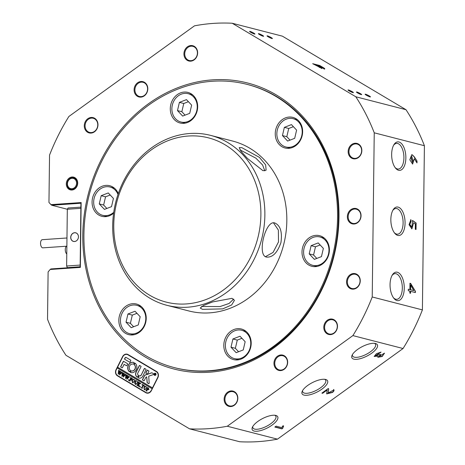 <?xml version="1.0" encoding="UTF-8"?>
<svg xmlns="http://www.w3.org/2000/svg" width="465" height="465" viewBox="0 0 465 465"><rect width="100%" height="100%" fill="white"/><g stroke="black" fill="none" stroke-linecap="round" stroke-linejoin="round"><path stroke-width="0.7" d="M271.205 37.589A2.999 0.378 26.6 0 0 268.526 36.247A2.999 0.378 26.6 0 0 267.038 35.863A2.999 0.378 26.6 0 0 268.224 36.822A2.999 0.378 26.6 0 0 270.909 38.165A2.999 0.378 26.6 0 0 272.397 38.548A2.999 0.378 26.6 0 0 271.205 37.589M253.756 33.096A2.999 0.378 26.6 0 0 251.071 31.754A2.999 0.378 26.6 0 0 249.583 31.37A2.999 0.378 26.6 0 0 250.775 32.329A2.999 0.378 26.6 0 0 253.454 33.672A2.999 0.378 26.6 0 0 254.942 34.055A2.999 0.378 26.6 0 0 253.756 33.096M352.203 91.675A2.999 0.378 26.6 0 0 349.517 90.332A2.999 0.378 26.6 0 0 348.029 89.948A2.999 0.378 26.6 0 0 349.221 90.908A2.999 0.378 26.6 0 0 351.9 92.25A2.999 0.378 26.6 0 0 353.388 92.634A2.999 0.378 26.6 0 0 352.203 91.675M369.268 95.935A2.999 0.378 26.6 0 0 366.583 94.593A2.999 0.378 26.6 0 0 365.095 94.215A2.999 0.378 26.6 0 0 366.286 95.168A2.999 0.378 26.6 0 0 368.966 96.517A2.999 0.378 26.6 0 0 370.454 96.894A2.999 0.378 26.6 0 0 369.268 95.935M263.167 36.258A2.924 0.366 26.6 0 0 263.603 36.27A2.924 0.366 26.6 0 0 261.83 34.985A2.924 0.366 26.6 0 0 258.813 33.666A2.924 0.366 26.6 0 0 258.377 33.649A2.924 0.366 26.6 0 0 260.15 34.933A2.924 0.366 26.6 0 0 263.167 36.258M361.229 94.604A2.924 0.366 26.6 0 0 361.665 94.616A2.924 0.366 26.6 0 0 359.887 93.331A2.924 0.366 26.6 0 0 356.87 92.012A2.924 0.366 26.6 0 0 356.434 92A2.924 0.366 26.6 0 0 358.213 93.285A2.924 0.366 26.6 0 0 361.229 94.604M145.283 357.044A147.672 126.713 104.4 0 1 100.841 160.565A147.672 126.713 104.4 0 1 276.489 95.034A147.672 126.713 104.4 0 1 320.931 291.52A147.672 126.713 104.4 0 1 145.283 357.044M174.288 367.6L175.16 367.821A146.213 125.457 -75.6 0 0 327.715 274.652A146.213 125.457 -75.6 0 0 276.565 96.522A146.213 125.457 -75.6 0 0 248.066 84.636L247.188 84.409A146.213 125.457 -75.6 0 0 122.307 129.811A146.213 125.457 -75.6 0 0 174.288 367.6A146.213 125.457 -75.6 0 0 299.169 322.199A146.213 125.457 -75.6 0 0 247.188 84.409M69.082 189.348A6.58 5.644 104.4 0 1 67.1 180.594A6.58 5.644 104.4 0 1 74.929 177.677A6.58 5.644 104.4 0 1 76.905 186.43A6.58 5.644 104.4 0 1 69.082 189.348M74.958 178.269A5.993 5.144 -75.6 0 0 73.79 177.781A5.993 5.144 -75.6 0 0 67.535 181.6A5.993 5.144 -75.6 0 0 69.634 188.906A5.993 5.144 -75.6 0 0 70.802 189.394A5.993 5.144 -75.6 0 0 77.056 185.576A5.993 5.144 -75.6 0 0 74.958 178.269M411.682 156.519L410.735 157.089L412.467 162.291M410.984 157.071L412.6 162.291L413.309 161.808L411.804 156.502L410.984 157.071M227.472 405.736A7.893 6.777 104.4 0 1 225.101 395.233A7.893 6.777 104.4 0 1 234.488 391.728A7.893 6.777 104.4 0 1 236.865 402.231A7.893 6.777 104.4 0 1 227.472 405.736M234.523 392.321A7.312 6.272 -75.6 0 0 233.099 391.728A7.312 6.272 -75.6 0 0 225.467 396.383A7.312 6.272 -75.6 0 0 228.024 405.294A7.312 6.272 -75.6 0 0 229.448 405.887A7.312 6.272 -75.6 0 0 237.08 401.231A7.312 6.272 -75.6 0 0 234.523 392.321M277.303 369.774A7.893 6.777 104.4 0 1 274.925 359.271A7.893 6.777 104.4 0 1 284.318 355.766A7.893 6.777 104.4 0 1 286.696 366.269A7.893 6.777 104.4 0 1 277.303 369.774M284.348 356.359A7.312 6.272 -75.6 0 0 282.923 355.766A7.312 6.272 -75.6 0 0 275.297 360.427A7.312 6.272 -75.6 0 0 277.855 369.332A7.312 6.272 -75.6 0 0 279.279 369.925A7.312 6.272 -75.6 0 0 286.905 365.269A7.312 6.272 -75.6 0 0 284.348 356.359M327.133 333.812A7.893 6.777 104.4 0 1 324.756 323.309A7.893 6.777 104.4 0 1 334.143 319.804A7.893 6.777 104.4 0 1 336.521 330.307A7.893 6.777 104.4 0 1 327.133 333.812M334.178 320.397A7.312 6.272 -75.6 0 0 332.754 319.804A7.312 6.272 -75.6 0 0 325.122 324.465A7.312 6.272 -75.6 0 0 327.68 333.37A7.312 6.272 -75.6 0 0 329.11 333.963A7.312 6.272 -75.6 0 0 336.736 329.307A7.312 6.272 -75.6 0 0 334.178 320.397M349.901 288.341A7.893 6.777 104.4 0 1 347.524 277.838A7.893 6.777 104.4 0 1 356.917 274.333A7.893 6.777 104.4 0 1 359.294 284.836A7.893 6.777 104.4 0 1 349.901 288.341M356.946 274.925A7.312 6.272 -75.6 0 0 355.522 274.333A7.312 6.272 -75.6 0 0 347.896 278.988A7.312 6.272 -75.6 0 0 350.453 287.899A7.312 6.272 -75.6 0 0 351.877 288.492A7.312 6.272 -75.6 0 0 359.503 283.83A7.312 6.272 -75.6 0 0 356.946 274.925M350.697 223.206A7.893 6.777 104.4 0 1 348.326 212.703A7.893 6.777 104.4 0 1 357.713 209.198A7.893 6.777 104.4 0 1 360.09 219.701A7.893 6.777 104.4 0 1 350.697 223.206M357.748 209.791A7.312 6.272 -75.6 0 0 356.324 209.198A7.312 6.272 -75.6 0 0 348.692 213.854A7.312 6.272 -75.6 0 0 351.249 222.758A7.312 6.272 -75.6 0 0 352.673 223.357A7.312 6.272 -75.6 0 0 360.305 218.695A7.312 6.272 -75.6 0 0 357.748 209.791M351.499 158.071A7.893 6.777 104.4 0 1 349.122 147.562A7.893 6.777 104.4 0 1 358.515 144.063A7.893 6.777 104.4 0 1 360.887 154.566A7.893 6.777 104.4 0 1 351.499 158.071M358.544 144.656A7.312 6.272 -75.6 0 0 357.12 144.063A7.312 6.272 -75.6 0 0 349.488 148.719A7.312 6.272 -75.6 0 0 352.046 157.623A7.312 6.272 -75.6 0 0 353.476 158.222A7.312 6.272 -75.6 0 0 361.102 153.56A7.312 6.272 -75.6 0 0 358.544 144.656M254.163 431.061A14.299 5.272 152.9 0 0 272.101 425.08A14.299 5.272 152.9 0 0 275.815 415.431A14.299 5.272 152.9 0 0 275.722 415.408A14.299 5.272 152.9 0 0 262.586 418.552A14.299 5.272 152.9 0 0 252.35 427.358A14.299 5.272 152.9 0 0 254.163 431.061M252.78 426.51A12.869 4.743 152.9 0 0 252.925 427.922A12.869 4.743 152.9 0 0 254.64 429.096A12.869 4.743 152.9 0 0 268.747 425.057A12.869 4.743 152.9 0 0 275.838 416.204A12.869 4.743 152.9 0 0 274.78 415.262M303.988 395.099A14.299 5.272 152.9 0 0 321.925 389.118A14.299 5.272 152.9 0 0 325.645 379.469A14.299 5.272 152.9 0 0 325.547 379.446A14.299 5.272 152.9 0 0 312.416 382.59A14.299 5.272 152.9 0 0 302.18 391.396A14.299 5.272 152.9 0 0 303.988 395.099M302.605 390.553A12.869 4.743 152.9 0 0 302.756 391.96A12.869 4.743 152.9 0 0 304.465 393.134A12.869 4.743 152.9 0 0 318.577 389.095A12.869 4.743 152.9 0 0 325.669 380.242A12.869 4.743 152.9 0 0 324.611 379.3M353.819 359.137A14.299 5.272 152.9 0 0 371.756 353.156A14.299 5.272 152.9 0 0 375.47 343.507A14.299 5.272 152.9 0 0 375.377 343.484A14.299 5.272 152.9 0 0 362.241 346.628A14.299 5.272 152.9 0 0 352.005 355.434A14.299 5.272 152.9 0 0 353.819 359.137M352.435 354.592A12.869 4.743 152.9 0 0 352.58 355.998A12.869 4.743 152.9 0 0 354.295 357.172A12.869 4.743 152.9 0 0 368.402 353.133A12.869 4.743 152.9 0 0 375.493 344.28A12.869 4.743 152.9 0 0 374.435 343.339M396.982 300.547A14.299 7.062 86.1 0 0 404.265 288.224A14.299 7.062 86.1 0 0 397.331 272.24A14.299 7.062 86.1 0 0 392.35 274.931A14.299 7.062 86.1 0 0 393.96 298.408A14.299 7.062 86.1 0 0 396.982 300.547M393.5 297.803A12.869 6.353 86.1 0 0 395.762 299.216A12.869 6.353 86.1 0 0 396.796 299.315A12.869 6.353 86.1 0 0 402.306 287.085A12.869 6.353 86.1 0 0 396.075 273.74A12.869 6.353 86.1 0 0 395.035 273.641A12.869 6.353 86.1 0 0 391.972 275.594M397.784 235.412A14.299 7.062 86.1 0 0 405.067 223.09A14.299 7.062 86.1 0 0 398.127 207.105A14.299 7.062 86.1 0 0 393.146 209.796A14.299 7.062 86.1 0 0 394.762 233.273A14.299 7.062 86.1 0 0 397.784 235.412M394.297 232.669A12.869 6.353 86.1 0 0 396.558 234.081A12.869 6.353 86.1 0 0 397.598 234.18A12.869 6.353 86.1 0 0 403.103 221.95A12.869 6.353 86.1 0 0 396.872 208.605A12.869 6.353 86.1 0 0 395.831 208.506A12.869 6.353 86.1 0 0 392.774 210.459M398.581 170.277A14.299 7.062 86.1 0 0 405.864 157.955A14.299 7.062 86.1 0 0 398.929 141.97A14.299 7.062 86.1 0 0 393.948 144.662A14.299 7.062 86.1 0 0 395.558 168.138A14.299 7.062 86.1 0 0 398.581 170.277M395.093 167.528A12.869 6.353 86.1 0 0 397.354 168.946A12.869 6.353 86.1 0 0 398.395 169.045A12.869 6.353 86.1 0 0 403.905 156.815A12.869 6.353 86.1 0 0 397.668 143.47A12.869 6.353 86.1 0 0 396.633 143.371A12.869 6.353 86.1 0 0 393.57 145.324M187.279 60.357A7.893 6.777 104.4 0 1 184.901 49.848A7.893 6.777 104.4 0 1 194.294 46.349A7.893 6.777 104.4 0 1 196.666 56.852A7.893 6.777 104.4 0 1 187.279 60.357M194.324 46.942A7.312 6.272 -75.6 0 0 192.899 46.349A7.312 6.272 -75.6 0 0 185.273 51.005A7.312 6.272 -75.6 0 0 187.831 59.909A7.312 6.272 -75.6 0 0 189.255 60.508A7.312 6.272 -75.6 0 0 196.881 55.847A7.312 6.272 -75.6 0 0 194.324 46.942M137.448 96.319A7.893 6.777 104.4 0 1 135.071 85.81A7.893 6.777 104.4 0 1 144.464 82.311A7.893 6.777 104.4 0 1 146.841 92.814A7.893 6.777 104.4 0 1 137.448 96.319M144.493 82.904A7.312 6.272 -75.6 0 0 143.069 82.305A7.312 6.272 -75.6 0 0 135.443 86.967A7.312 6.272 -75.6 0 0 138 95.871A7.312 6.272 -75.6 0 0 139.424 96.47A7.312 6.272 -75.6 0 0 147.05 91.808A7.312 6.272 -75.6 0 0 144.493 82.904M87.623 132.281A7.893 6.777 104.4 0 1 85.246 121.772A7.893 6.777 104.4 0 1 94.639 118.273A7.893 6.777 104.4 0 1 97.011 128.776A7.893 6.777 104.4 0 1 87.623 132.281M94.668 118.866A7.312 6.272 -75.6 0 0 93.244 118.267A7.312 6.272 -75.6 0 0 85.612 122.929A7.312 6.272 -75.6 0 0 88.17 131.833A7.312 6.272 -75.6 0 0 89.6 132.426A7.312 6.272 -75.6 0 0 97.226 127.77A7.312 6.272 -75.6 0 0 94.668 118.866M194.469 25.842L68.878 116.483A204.693 175.642 -75.6 0 0 49.54 155.107L48.959 202.449L50.964 204.629L81.148 202.554L80.352 267.398L50.168 269.473L48.11 271.926L47.529 319.275A204.693 175.642 -75.6 0 0 65.954 355.301L189.534 428.835A204.693 175.642 -75.6 0 0 227.298 426.242L277.471 439.158L403.062 348.518L352.889 335.602A204.693 175.642 -75.6 0 0 372.227 296.978L422.4 309.893L424.411 145.725L374.238 132.81A204.693 175.642 -75.6 0 0 355.812 96.778L405.986 109.699L282.406 36.165L232.233 23.25A204.693 175.642 -75.6 0 0 194.469 25.842M413.594 222.752L411.885 228.879L409.037 224.688L410.903 219.672L411.089 221.201L409.822 224.525L411.851 227.153L412.589 220.515L416.117 222.991L416.036 229.478L415.297 229.286L415.361 224.031L413.594 222.752L411.763 228.885M416.977 162.895L414.298 158.745L412.618 164.052L409.805 159.757L411.734 154.775L412.379 154.874L414.402 156.961L417 161.012L416.977 162.895M372.227 296.978L374.238 132.81M408.293 290.735L408.311 289.178L409.88 289.579L409.956 283.255L410.659 283.435L415.408 291.328L415.39 292.561L410.566 291.322L410.537 293.293L409.839 293.113L409.863 291.137L408.293 290.735M227.298 426.242L352.889 335.602M274.838 427.062L276.094 426.155L281.79 427.62L282.83 425.859L283.615 426.056L282.685 428.341L281.935 428.887L274.838 427.062M333.754 389.711C334.376 390.321 333.946 391.234 332.469 392.454L326.674 393.907L327.145 390.036L322.617 393.303L321.879 393.111L328.22 388.531L328.691 388.821L328.104 393.012L333.87 389.902M384.433 353.133L382.224 356.486L377.824 357.294L378.214 356.085L374.186 356.463L376.458 353.644L381.05 352.139L375.737 355.661L380.126 354.423L380.661 354.562L379.178 356.452L384.433 353.133M355.812 96.778L232.233 23.25M324.227 68.785L321.053 67.425C322.03 68.082 322.146 68.332 321.402 68.163L312.683 63.682L319.734 65.501L322.948 67.413C324.797 68.512 325.227 68.971 324.227 68.785L324.785 68.808M321.902 68.198L321.402 68.163M277.471 439.158A204.693 175.642 104.4 0 1 239.708 441.75L189.534 428.835M422.4 309.893A204.693 175.642 104.4 0 1 403.062 348.518M405.986 109.699A204.693 175.642 104.4 0 1 424.411 145.725M157.868 377.667A4.679 4.016 -75.6 0 0 156.455 371.442L128.131 354.586A4.679 4.016 -75.6 0 0 127.218 354.202A4.679 4.016 -75.6 0 0 122.562 356.661L116.07 369.634A4.679 4.016 -75.6 0 0 117.476 375.86L145.807 392.716A4.679 4.016 -75.6 0 0 146.719 393.094A4.679 4.016 -75.6 0 0 151.369 390.635L157.868 377.667M146.109 392.553L146.824 392.977A4.679 4.016 -75.6 0 0 147.236 393.187M127.718 354.377A4.679 4.016 -75.6 0 0 126.747 354.411M50.168 269.473L50.97 268.933L80.143 266.933L80.927 203.24L51.755 205.245L67.326 209.256M51.755 205.245L50.964 204.629M321.269 68.419C322.018 68.588 321.902 68.343 320.92 67.687L321.053 67.425M313.55 64.199L319.734 65.501M319.606 65.757L320.158 66.088M322.82 67.675C324.669 68.773 325.093 69.233 324.093 69.047M319.786 67.535L320.333 67.315L319.914 67.28C320.6 67.413 320.298 67.1 319.013 66.338L317.403 65.379L314.886 64.734L319.914 67.28L319.223 67.367M322.675 68.198L323.053 68.233L322.803 67.937C323.419 68.082 323.227 67.849 322.228 67.245L320.373 66.146L318.188 65.582L322.803 67.937L322.553 68.163M320.094 67.047L320.995 67.53M283.487 425.818L282.685 428.341M282.563 428.102L281.935 428.887M281.807 428.643L275.053 426.905M328.61 388.711L328.052 392.89M333.632 389.467C334.254 390.077 333.824 390.989 332.347 392.21L326.622 393.779M322.617 393.303L327.145 390.036M322.495 393.059L322.094 392.954M374.139 356.335L378.214 356.085M380.643 352.139L380.045 352.987M379.922 352.749L375.697 355.533M380.341 354.481L379.144 356.318M384.503 353.237L382.108 356.242L377.783 357.167M412.49 164.058L414.298 158.745M411.606 154.787L412.379 154.874M412.124 154.892L414.402 156.961M414.146 156.978L417 161.012M416.745 161.03L416.727 162.512M410.653 219.724L411.089 221.201M410.839 221.218L409.572 224.543L411.723 227.153M412.333 220.532L416.117 222.991M415.867 223.008L415.786 229.414M408.311 289.259L409.88 289.579M409.956 283.336L410.659 283.435M410.403 283.452L415.408 291.328M415.152 291.346L415.135 292.497M410.287 293.223L410.566 291.322M410.642 285.161L410.328 289.776L413.844 290.596L410.642 285.161L410.583 289.759L413.844 290.596M81.148 202.554L80.927 203.24M80.352 267.398L80.143 266.933M238.615 275.768A84.804 72.767 -75.6 0 0 240.068 157.042A84.804 72.767 -75.6 0 0 136.036 164.186A84.804 72.767 -75.6 0 0 134.577 282.912A84.804 72.767 -75.6 0 0 238.615 275.768M135.722 162.634A87.728 75.278 104.4 0 1 210.651 135.396A87.728 75.278 104.4 0 1 241.841 278.064A87.728 75.278 104.4 0 1 166.906 305.307A87.728 75.278 104.4 0 1 135.722 162.634M273.519 222.869L278.366 230.065L278.512 241.916L273.065 252.437L265.474 256.657M274.856 223.002C280.407 225.49 282.429 232.035 280.918 242.643C277.407 252.745 272.624 257.569 266.567 257.099C256.663 255.645 265.469 219.428 274.856 223.002L274.774 222.979M233.645 299.094L229.082 303.471L219.962 306.58L201.583 306.464M232.006 298.332L234.441 300.32L231.657 304.959L222.63 308.894L202.496 309.347L200.217 308.062L203.472 305.476L212.598 301.936L232.006 298.332M239.952 149.858L255.89 158.158L262.603 164.988L264.8 170.864M241.806 147.638L259.4 157.368L265.66 164.895L266.108 170.167L263.033 170.725L247.519 158.519L241.01 151.282L239.213 147.626L241.806 147.638M227.949 333.917A15.793 13.549 -75.6 0 0 233.558 359.596A15.793 13.549 -75.6 0 0 247.049 354.696A15.793 13.549 -75.6 0 0 241.434 329.011A15.793 13.549 -75.6 0 0 227.949 333.917M122.981 308.934A15.793 13.549 -75.6 0 0 128.596 334.614A15.793 13.549 -75.6 0 0 142.081 329.708A15.793 13.549 -75.6 0 0 136.466 304.029A15.793 13.549 -75.6 0 0 122.981 308.934M118.284 193.603A15.793 13.549 -75.6 0 0 109.711 185.727A15.793 13.549 -75.6 0 0 96.22 190.633A15.793 13.549 -75.6 0 0 101.835 216.312A15.793 13.549 -75.6 0 0 113.6 213.173M174.427 97.313A15.793 13.549 -75.6 0 0 180.042 122.993A15.793 13.549 -75.6 0 0 193.533 118.093A15.793 13.549 -75.6 0 0 187.918 92.413A15.793 13.549 -75.6 0 0 174.427 97.313M279.395 122.295A15.793 13.549 -75.6 0 0 285.01 147.98A15.793 13.549 -75.6 0 0 298.495 143.075A15.793 13.549 -75.6 0 0 292.886 117.395A15.793 13.549 -75.6 0 0 279.395 122.295M306.156 240.597A15.793 13.549 -75.6 0 0 311.771 266.282A15.793 13.549 -75.6 0 0 325.256 261.377A15.793 13.549 -75.6 0 0 319.641 235.697A15.793 13.549 -75.6 0 0 306.156 240.597M210.651 135.396L232.61 141.046A87.728 75.278 104.4 0 1 263.8 283.72A87.728 75.278 104.4 0 1 188.866 310.963L166.906 305.307M324.041 237.888A15.793 13.549 -75.6 0 0 323.704 237.946M297.28 119.586A15.793 13.549 -75.6 0 0 296.943 119.65M192.312 94.604A15.793 13.549 -75.6 0 0 191.975 94.662M114.105 187.918A15.793 13.549 -75.6 0 0 113.768 187.982M140.866 306.22A15.793 13.549 -75.6 0 0 140.529 306.284M245.834 331.208A15.793 13.549 -75.6 0 0 245.491 331.266M156.013 373.93A1.023 0.878 -75.6 0 0 155.356 373.325M155.792 374.749A1.023 0.878 -75.6 0 0 154.264 373.843A1.023 0.878 -75.6 0 0 155.792 374.749M154.159 373.779A1.168 1.006 -75.6 0 0 155.903 374.813A1.168 1.006 -75.6 0 0 154.159 373.779M154.188 374.697A1.168 1.006 -75.6 0 0 154.81 375.441M149.137 383.416A0.436 0.378 -75.6 0 0 149.189 383.154L148.713 376.185L153.433 374.552A0.436 0.378 -75.6 0 0 153.543 373.75L152.096 372.889A0.878 0.756 -75.6 0 0 151.538 372.837L144.993 375.092A0.878 0.756 -75.6 0 0 144.505 375.54L142.493 379.562A0.349 0.302 -75.6 0 0 142.598 380.027L143.819 380.754A0.349 0.302 -75.6 0 0 144.237 380.603L145.807 377.464A0.878 0.756 104.4 0 1 146.289 377.022L146.713 376.871L147.085 382.271A0.878 0.756 -75.6 0 0 147.452 382.916L148.62 383.613A0.436 0.378 -75.6 0 0 149.137 383.416M136.198 369.826A5.266 4.516 -75.6 0 0 135.216 363.258A0.36 0.308 -75.6 0 0 134.751 363.392L134.28 364.327A0.36 0.308 -75.6 0 0 134.339 364.763A3.511 3.011 104.4 0 1 134.891 369.047A3.511 3.011 104.4 0 1 131.397 370.89A3.511 3.011 104.4 0 1 131.287 370.855A0.36 0.308 -75.6 0 0 130.921 371.041L130.45 371.977A0.36 0.308 -75.6 0 0 130.601 372.477A5.266 4.516 -75.6 0 0 130.961 372.587A5.266 4.516 -75.6 0 0 136.198 369.826M135.175 363.229A0.36 0.308 -75.6 0 0 134.897 363.427L134.426 364.362A0.36 0.308 -75.6 0 0 134.484 364.798A3.511 3.011 104.4 0 1 135.036 369.082A3.511 3.011 104.4 0 1 131.543 370.925A3.511 3.011 104.4 0 1 131.473 370.907M135.414 384.218L136.82 383.509L137.594 381.835L137.378 381.457L138.285 381.998L137.843 382.044L137.012 383.596L135.338 384.34L134.693 383.125L135.606 381.131L135.524 380.358L136.617 381.004L136.193 381.027L135.286 382.724L135.751 384.346M138.256 382.056L137.843 382.044M135.716 384.503L134.693 383.125M136.588 381.062L136.193 381.027M140.779 383.59L138.744 384.061L139.558 386.799L138.372 386.09L138.698 385.979L138.308 384.032L137.675 385.357L137.89 385.805L136.803 385.154L137.222 385.142L138.442 382.817L138.361 382.044L139.448 382.689L138.332 383.974L139.866 383.433L139.872 382.939L140.785 383.573M138.413 386.002L138.832 385.677L138.308 384.032M136.931 385.119L137.588 384.846L138.576 382.486M139.419 382.747L139.116 382.678M140.203 387.194L139.994 386.775L140.43 387.037M140.227 387.2L139.994 386.775L140.343 386.648M141.912 385.014L142.284 384.375L144.423 385.648L144.127 386.334L143.453 385.241L142.238 387.659L142.319 388.438L141.232 387.793L141.877 387.444L143.086 385.026L142.493 384.712L141.999 385.037M141.366 387.758L142.023 387.485L143.086 385.026M143.232 385.061L142.493 384.712M143.906 387.345L144.923 386.409L145.998 386.531L146.452 388.85L144.365 389.711L143.906 387.345L144.923 386.409M145.638 386.38L145.998 386.531M144.702 389.856L144.051 387.386M117.715 367.245L117.197 367.949L152.061 388.694L151.404 390.571M117.197 367.949L116.285 369.762A4.388 3.767 -75.6 0 0 117.604 375.598L145.934 392.454A4.388 3.767 -75.6 0 0 146.789 392.809A4.388 3.767 -75.6 0 0 151.154 390.507M148.974 389.455L147.731 389.81L147.312 389.484L146.719 390.809L146.934 391.181L145.841 390.536L146.277 390.513L147.486 388.199L147.405 387.421L148.364 387.996L148.974 389.455M148.044 389.943L147.312 389.484M145.981 390.507L146.632 390.228L147.62 387.798M132.031 380.283L133.042 379.341L134.118 379.463L134.577 381.788L132.49 382.643L132.031 380.283L133.042 379.341M133.763 379.312L134.118 379.463M132.827 382.788L132.176 380.318M132.019 379.167L131.177 377.935L130.502 379.277L131.595 379.364L131.095 380.358L130.438 379.405L129.828 380.69L130.043 381.137L128.956 380.486L129.601 380.143L130.729 377.818L130.514 377.371L132.403 378.498L132.101 379.19M130.979 379.556L131.519 379.318M129.09 380.451L129.747 380.178L130.729 377.818M128.543 380.26L128.34 379.841L128.776 380.097M128.572 380.265L128.34 379.841L128.683 379.707M128.689 376.4L129.462 376.859L126.794 379.26L127.079 377.022L125.533 378.504L125.945 374.656L126.91 375.226L126.509 375.36L126.05 377.865L127.148 376.603L127.114 375.348L128.125 375.952L127.701 376.086L127.236 378.533L128.863 376.388M129.462 376.859L129.072 376.894M126.869 375.301L126.509 375.36M125.021 374.22L125.794 374.674L123.126 377.074L123.405 374.837L121.865 376.325L122.278 372.471L123.237 373.046L122.841 373.18L122.382 375.679L123.481 374.418L123.446 373.168L124.457 373.767L124.033 373.901L123.568 376.348L125.195 374.209M125.794 374.674L125.405 374.709M123.202 373.116L122.841 373.18M124.422 373.837L124.033 373.901M121.353 372.035L122.126 372.494L119.459 374.895L119.738 372.657L118.191 374.139L118.604 370.291L119.569 370.861L119.174 370.994L118.715 373.5L119.813 372.233L119.778 370.983L120.79 371.587L120.365 371.721L119.9 374.168L121.522 372.023M122.126 372.494L121.737 372.529M120.755 371.651L120.365 371.721M117.343 367.984L152.206 388.728L152.596 387.95L117.587 367.17L122.783 356.789A4.388 3.767 -75.6 0 1 127.143 354.487L128.16 354.749A4.388 3.767 -75.6 0 1 128.846 355.01M152.45 387.915L157.647 377.539A4.388 3.767 -75.6 0 0 156.327 371.698L127.997 354.847A4.388 3.767 -75.6 0 0 127.143 354.487M129.625 362.206A0.36 0.308 -75.6 0 0 130.049 362.049L130.77 360.608A0.36 0.308 -75.6 0 0 130.665 360.131L126.137 357.44A0.878 0.756 -75.6 0 0 125.091 357.829L124.603 358.806A0.36 0.308 -75.6 0 0 124.707 359.282L129.77 362.247L124.707 359.282M124.109 364.316L126.457 365.711A0.36 0.308 -75.6 0 0 126.881 365.554L127.602 364.112A0.36 0.308 -75.6 0 0 127.491 363.636L123.667 361.357A0.36 0.308 -75.6 0 0 123.242 361.52L120.702 366.589A0.36 0.308 -75.6 0 0 120.813 367.065L122.022 367.786A0.36 0.308 -75.6 0 0 122.446 367.629L124.109 364.316L126.457 365.711M141.064 375.075A1.465 1.256 104.4 0 1 139.401 375.767A0.36 0.308 -75.6 0 0 138.919 375.964L138.227 377.353A0.36 0.308 -75.6 0 0 138.338 377.83A3.801 3.261 -75.6 0 0 139.023 378.109A3.801 3.261 -75.6 0 0 142.807 376.115L146.027 369.681A0.349 0.302 -75.6 0 0 145.923 369.21L144.702 368.483A0.349 0.302 -75.6 0 0 144.284 368.64L141.209 375.116A1.465 1.256 104.4 0 1 139.68 375.86M133.263 364.124A0.36 0.308 -75.6 0 0 133.629 363.938L134.1 363.002A0.36 0.308 -75.6 0 0 133.943 362.502A5.266 4.516 -75.6 0 0 133.589 362.392A5.266 4.516 -75.6 0 0 128.259 365.351A5.266 4.516 -75.6 0 0 129.328 371.721A0.36 0.308 -75.6 0 0 129.799 371.587L130.264 370.651A0.36 0.308 -75.6 0 0 130.212 370.216A3.511 3.011 104.4 0 1 129.63 365.996A3.511 3.011 104.4 0 1 133.147 364.089A3.511 3.011 104.4 0 1 133.263 364.124L133.286 364.13A3.511 3.011 104.4 0 1 133.31 364.136M147.533 370.169A0.349 0.302 -75.6 0 0 147.114 370.326L145.871 372.82A0.349 0.302 -75.6 0 0 145.975 373.285L147.196 374.011A0.349 0.302 -75.6 0 0 147.614 373.854L148.858 371.366A0.349 0.302 -75.6 0 0 148.754 370.896L147.533 370.169A0.349 0.302 -75.6 0 0 147.26 370.367L146.016 372.854A0.349 0.302 -75.6 0 0 146.12 373.319L147.196 374.011M138.192 375.052A1.465 1.256 104.4 0 1 137.791 373.128L141.011 366.705A0.36 0.308 -75.6 0 0 140.907 366.228L139.692 365.507A0.36 0.308 -75.6 0 0 139.268 365.664L136.047 372.093A3.801 3.261 -75.6 0 0 137.14 377.121A0.36 0.308 -75.6 0 0 137.57 376.964L138.291 375.522A0.36 0.308 -75.6 0 0 138.192 375.052M155.194 374.732L154.915 374.203L154.793 374.767L154.427 374.552L154.95 373.511L155.508 374.18L155.194 374.732L155.014 374.261M155.508 374.18L154.915 374.203M146.789 392.809L147.806 393.07A4.388 3.767 -75.6 0 0 148.207 393.146M139.692 365.507A0.36 0.308 -75.6 0 0 139.413 365.705L136.193 372.128A3.801 3.261 -75.6 0 0 137.285 377.156A0.36 0.308 -75.6 0 0 137.291 377.162M131.543 370.925L131.397 370.89A0.36 0.308 -75.6 0 0 131.066 371.076L130.595 372.017A0.36 0.308 -75.6 0 0 130.746 372.512A5.266 4.516 -75.6 0 0 131.037 372.605M133.658 362.409A5.266 4.516 -75.6 0 0 128.387 365.426A5.266 4.516 -75.6 0 0 129.473 371.756A0.36 0.308 -75.6 0 0 129.514 371.785M144.702 368.489A0.349 0.302 -75.6 0 0 144.429 368.681L141.209 375.116M139.372 375.743A0.36 0.308 -75.6 0 0 139.064 376.005L138.372 377.388A0.36 0.308 -75.6 0 0 138.483 377.871A3.801 3.261 -75.6 0 0 139.099 378.126M123.667 361.357A0.36 0.308 -75.6 0 0 123.388 361.555L120.848 366.629A0.36 0.308 -75.6 0 0 120.958 367.106L122.022 367.786M148.62 383.613L148.765 383.648A0.436 0.378 -75.6 0 0 148.777 383.66L147.597 382.957A0.878 0.756 -75.6 0 1 147.231 382.311L146.713 376.871M151.997 372.837A0.878 0.756 -75.6 0 0 151.683 372.872L145.138 375.133A0.878 0.756 -75.6 0 0 144.65 375.575L142.639 379.603A0.349 0.302 -75.6 0 0 142.743 380.068L143.964 380.794M126.032 357.393A0.878 0.756 -75.6 0 0 125.236 357.864L124.748 358.846A0.36 0.308 -75.6 0 0 124.853 359.323M155.391 373.186A1.168 1.006 -75.6 0 0 154.49 373.535M154.845 375.301A1.023 0.878 -75.6 0 0 155.711 375.092M154.735 374.685L154.427 374.552M155.409 373.796L154.973 374.186L155.502 374.145L155.118 374.22L155.502 374.145L155.264 373.755M154.973 374.186L155.356 374.11L155.153 373.732M146.952 391.146L145.841 390.536M146.126 390.542L146.423 390.548L146.126 390.542M147.765 387.833L147.457 387.566M147.823 389.641L148.672 389.263L148.469 388.176L148.039 388.031L147.376 389.362L147.876 389.67M148.469 388.176L148.039 388.031M148.672 389.263L148.323 388.141M147.678 389.606L148.527 389.222M145.068 386.444L146.144 386.566M144.569 389.618L146.132 388.688L146.469 387.339L146.039 386.677L145.179 386.613L144.348 387.595L144.028 388.938L144.708 389.682M146.469 387.339L145.894 386.636L145.179 386.613M146.132 388.688L146.324 387.299M144.423 389.577L145.987 388.653M143.83 385.468L144.133 385.979M143.976 385.502L143.453 385.241M142.342 388.403L141.232 387.793M141.511 387.798L141.802 387.81L141.511 387.798M142.209 384.799L142.406 384.45M140.139 386.81L140.488 386.682M139.581 386.758L138.372 386.09M137.907 385.764L136.803 385.154M137.076 385.16L137.367 385.183L137.076 385.16M138.698 382.375L138.407 382.184M139.866 383.433L138.332 383.974M140.924 383.631L140.18 383.637M135.559 384.259L136.966 383.549L137.739 381.87L137.431 381.602M138.291 382.067L137.989 382.079L138.291 382.067M135.786 384.52L135.484 384.375M134.838 383.16L135.606 381.131M135.751 381.172L135.577 380.498M133.193 379.382L134.263 379.498M132.694 382.55L134.251 381.625L134.588 380.271L134.164 379.609L133.304 379.55L132.473 380.527L132.153 381.87L132.833 382.619M134.588 380.271L134.019 379.574L133.304 379.55M134.251 381.625L134.443 380.231M132.548 382.515L134.106 381.585M132.165 379.208L131.758 378.283M131.903 378.318L131.177 377.935M131.124 379.597L131.665 379.359L131.124 379.597M131.165 380.353L130.909 379.684M131.054 379.725L130.438 379.405M130.066 381.097L128.956 380.486M130.851 377.708L130.56 377.516M128.485 379.876L128.828 379.748M129.607 376.894L129.218 376.929M126.846 379.208L127.079 377.022M125.678 378.545L126.096 375.081M126.242 375.121L125.899 374.738M126.962 375.325L126.654 375.4M127.148 376.603L126.05 377.865M127.294 376.638L127.207 376.261M127.352 376.301L127.253 376.011M127.398 376.046L127.271 375.749M128.16 376.034L127.846 376.121L128.16 376.034M128.881 376.766L127.236 378.533M125.939 374.714L125.55 374.749M123.178 377.022L123.405 374.837M122.01 376.359L122.429 372.901M122.574 372.936L122.231 372.558M123.295 373.139L122.987 373.215M123.481 374.418L122.382 375.679M123.626 374.453L123.539 374.081M123.684 374.116L123.585 373.825M123.731 373.866L123.597 373.569M124.492 373.854L124.178 373.941L124.492 373.854M125.213 374.581L123.568 376.348M122.272 372.529L121.882 372.564M119.511 374.842L119.738 372.657M118.343 374.18L118.761 370.715M118.906 370.756L118.563 370.373M119.627 370.96L119.319 371.035M119.813 372.233L118.715 373.5M119.958 372.273L119.871 371.895M120.017 371.936L119.918 371.645M120.063 371.68L119.929 371.384M120.824 371.669L120.511 371.756L120.824 371.669M121.545 372.401L119.9 374.168M68.169 186.668A5.266 4.516 -75.6 0 0 74.487 187.674A5.266 4.516 -75.6 0 0 75.836 180.356A5.266 4.516 -75.6 0 0 69.523 179.351A5.266 4.516 -75.6 0 0 68.169 186.668M76.551 180.083A5.847 5.016 104.4 0 1 76.353 186.715A5.847 5.016 104.4 0 1 70.837 189.249A5.847 5.016 104.4 0 1 68.035 187.093A5.847 5.016 104.4 0 1 68.239 180.461A5.847 5.016 104.4 0 1 73.755 177.926A5.847 5.016 104.4 0 1 76.551 180.083M66.774 253.942A4.092 2.023 -93.9 0 1 65.274 249.99A4.092 2.023 -93.9 0 1 66.501 246.223M66.867 246.2L42.861 247.845A4.092 2.023 -93.9 0 1 40.589 244.195A4.092 2.023 -93.9 0 1 42.013 239.742A4.092 2.023 -93.9 0 1 42.303 239.678L66.972 237.987M78.451 236.848A4.458 3.825 -75.6 0 0 74.638 232.698A4.458 3.825 -75.6 0 0 70.715 237.377A4.458 3.825 -75.6 0 0 74.528 241.527A4.458 3.825 -75.6 0 0 78.451 236.848A4.4 3.778 104.4 0 1 74.557 241.475A4.4 3.778 104.4 0 1 70.796 237.382A4.4 3.778 104.4 0 1 74.667 232.762A4.4 3.778 104.4 0 1 78.434 236.859M67.861 267.776L67.338 267.637L66.629 266.003L67.32 209.262L68.064 208.006L80.875 207.123M80.149 266.759L67.338 267.637M66.629 266.003L80.166 265.073M80.864 208.332L67.32 209.262M126.62 332.44A14.618 12.543 -75.6 0 0 129.468 333.632A14.618 12.543 -75.6 0 0 144.72 324.314A14.618 12.543 -75.6 0 0 139.605 306.499A14.618 12.543 -75.6 0 0 136.757 305.313A14.618 12.543 -75.6 0 0 121.505 314.631A14.618 12.543 -75.6 0 0 126.62 332.44M138.274 324.954L140.192 316.735L135.03 311.254L127.951 313.985L126.032 322.21L131.194 327.691L138.274 324.954M136.966 313.311L132.31 315.113L130.398 323.332L133.618 326.755M130.398 323.332L126.032 322.21M132.31 315.113L127.951 313.985M178.066 120.824A14.618 12.543 -75.6 0 0 180.914 122.01A14.618 12.543 -75.6 0 0 196.172 112.693A14.618 12.543 -75.6 0 0 191.057 94.883A14.618 12.543 -75.6 0 0 188.209 93.692A14.618 12.543 -75.6 0 0 172.951 103.009A14.618 12.543 -75.6 0 0 178.066 120.824M189.726 113.338L191.638 105.119L186.477 99.632L179.397 102.37L177.485 110.589L182.646 116.076L189.726 113.338M188.418 101.69L183.762 103.492L181.844 111.71L185.07 115.134M181.844 111.71L177.485 110.589M183.762 103.492L179.397 102.37M118 194.451A14.618 12.543 -75.6 0 0 112.85 188.197A14.618 12.543 -75.6 0 0 109.996 187.011A14.618 12.543 -75.6 0 0 94.744 196.329A14.618 12.543 -75.6 0 0 99.859 214.138A14.618 12.543 -75.6 0 0 102.707 215.33A14.618 12.543 -75.6 0 0 113.722 212.319M111.519 206.652L113.431 198.433L108.269 192.952L101.19 195.684L99.272 203.908L104.439 209.39L111.519 206.652M110.211 195.009L105.555 196.811L103.637 205.03L106.863 208.454M103.637 205.03L99.272 203.908M105.555 196.811L101.19 195.684M283.034 145.807A14.618 12.543 -75.6 0 0 285.882 146.998A14.618 12.543 -75.6 0 0 301.14 137.681A14.618 12.543 -75.6 0 0 296.025 119.865A14.618 12.543 -75.6 0 0 293.171 118.68A14.618 12.543 -75.6 0 0 277.919 127.997A14.618 12.543 -75.6 0 0 283.034 145.807M294.694 138.32L296.606 130.101L291.445 124.614L284.365 127.352L282.447 135.571L287.614 141.058L294.694 138.32M293.386 126.678L288.73 128.474L286.812 136.698L290.038 140.122M286.812 136.698L282.447 135.571M288.73 128.474L284.365 127.352M309.789 264.108A14.618 12.543 -75.6 0 0 312.643 265.3A14.618 12.543 -75.6 0 0 327.895 255.983A14.618 12.543 -75.6 0 0 322.78 238.167A14.618 12.543 -75.6 0 0 319.932 236.976A14.618 12.543 -75.6 0 0 304.674 246.293A14.618 12.543 -75.6 0 0 309.789 264.108M321.449 256.622L323.367 248.403L318.205 242.916L311.126 245.654L309.208 253.873L314.369 259.36L321.449 256.622M320.141 244.979L315.485 246.776L313.573 254.994L316.793 258.424M313.573 254.994L309.208 253.873M315.485 246.776L311.126 245.654M231.582 357.428A14.618 12.543 -75.6 0 0 234.436 358.614A14.618 12.543 -75.6 0 0 249.688 349.296A14.618 12.543 -75.6 0 0 244.573 331.487A14.618 12.543 -75.6 0 0 241.724 330.295A14.618 12.543 -75.6 0 0 226.467 339.613A14.618 12.543 -75.6 0 0 231.582 357.428M243.242 349.942L245.16 341.717L239.992 336.236L232.913 338.973L231 347.192L236.162 352.673L243.242 349.942M241.934 338.293L237.278 340.095L235.36 348.314L238.586 351.738M235.36 348.314L231 347.192M237.278 340.095L232.913 338.973M146.824 392.977L145.807 392.716M118.476 376.115L117.476 375.86M156.327 371.698L157.06 371.89M127.997 354.847L128.997 355.103M71.93 189.534L70.837 189.249M74.848 178.205L73.755 177.926M129.468 333.632L133.839 334.759M136.757 305.313L141.133 306.441M180.914 122.01L185.291 123.138M188.209 93.692L192.58 94.819M102.707 215.33L107.084 216.458M109.996 187.011L114.373 188.139M285.882 146.998L290.259 148.12M293.171 118.68L297.548 119.801M312.643 265.3L317.014 266.422M319.932 236.976L324.308 238.103M234.436 358.614L238.807 359.741M241.724 330.295L246.101 331.423"/></g></svg>
